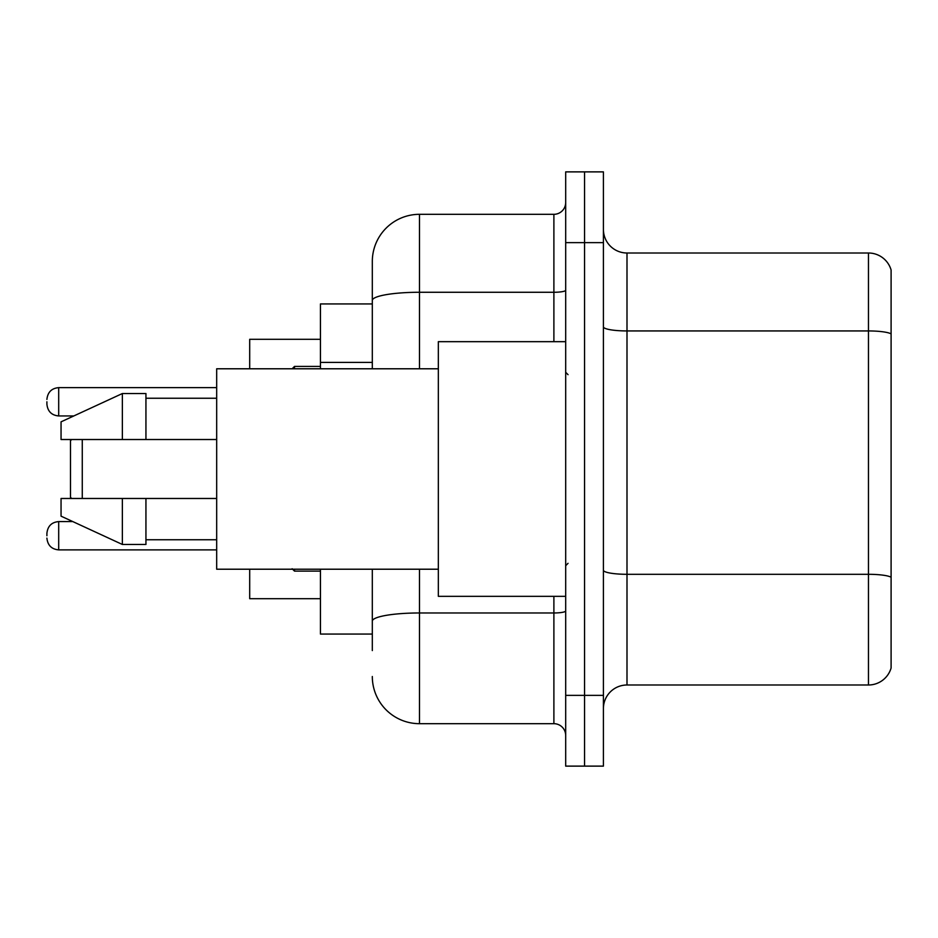 <?xml version="1.0" encoding="UTF-8"?>
<svg xmlns="http://www.w3.org/2000/svg" width="938" height="938" viewBox="0 0 938 938"><rect width="100%" height="100%" fill="white"/><g stroke="black" fill="none" stroke-linecap="round" stroke-linejoin="round"><path stroke-width="1.41" d="M372.316 345.888L372.316 287.427L372.316 303.935L320.444 303.935L320.444 368.786M372.316 634.065L320.444 634.065L320.444 569.214M372.316 650.573L372.316 569.214L372.316 650.573M565.684 695.375L565.684 766.123L584.55 766.123L584.55 695.375L584.55 766.123L603.415 766.123L603.415 695.375L584.55 695.375L584.55 242.625L584.55 695.375L565.684 695.375L565.684 242.625L584.55 242.625L584.55 171.877L584.55 242.625L603.415 242.625L603.415 695.375M603.415 242.625L603.415 171.877L565.684 171.877L565.684 242.625M419.485 569.214L419.485 723.679L553.889 723.679L553.889 596.334M372.316 368.786L372.316 261.491A47.158 47.158 0 0 1 419.485 214.321L553.889 214.321A11.795 11.795 0 0 0 565.684 202.538M372.316 261.491L372.316 287.427M565.684 735.462A11.795 11.795 0 0 0 553.889 723.679M419.485 723.679A47.158 47.158 0 0 1 372.316 676.509M603.415 708.589A23.579 23.579 0 0 1 626.994 684.998L868.459 684.998L868.459 253.002L626.994 253.002A23.579 23.579 0 0 1 603.415 229.411A23.579 23.579 0 0 0 626.994 253.002L626.994 684.998M891.1 269.98A23.579 23.579 0 0 0 868.459 253.002A23.579 23.579 0 0 1 891.1 269.98L891.1 668.02A23.579 23.579 0 0 1 868.459 684.998M891.1 334.221L891.1 577.245A23.579 4.092 180 0 0 868.459 574.302L626.994 574.302A23.579 4.092 -0 0 1 603.415 570.198M71.663 439.523L70.479 440.708L70.479 497.292L71.663 498.477M82.274 439.523L82.274 498.477M249.696 569.214L249.696 598.69L320.444 598.69M320.444 339.31L249.696 339.31L249.696 368.786M565.684 341.666L438.339 341.666L438.339 596.334L565.684 596.334M438.339 368.786L216.678 368.786L216.678 569.214L438.339 569.214M122.362 439.523L61.052 439.523L61.052 421.842L122.362 393.538L122.362 439.523L216.678 439.523M122.362 393.538L145.941 393.538L145.941 439.523M216.678 498.477L145.941 498.477L145.941 544.462L122.362 544.462L122.362 498.477L61.052 498.477L61.052 516.158L122.362 544.462M61.052 498.477L76.658 498.477M145.941 498.477L122.362 498.477M46.9 535.739L46.9 533.382L46.9 535.739M46.9 401.792L46.9 404.149L46.9 401.792M372.316 362.396L320.444 362.396M565.684 610.919A11.795 2.052 0 0 1 553.889 612.971L419.485 612.971A47.158 8.184 180 0 0 372.316 621.167M419.485 214.321L419.485 292.269L553.889 292.269L553.889 214.321M372.316 300.465A47.158 8.184 180 0 1 419.485 292.269L419.485 368.786M553.889 341.666L553.889 292.269A11.795 2.052 0 0 0 565.684 290.217M891.1 333.893A23.579 4.092 180 0 0 868.459 330.938L626.994 330.938A23.579 4.092 -0 0 1 603.415 326.846M46.9 533.382C47.662 526.148 51.59 522.22 58.695 521.587L58.695 549.879L216.678 549.879M294.497 569.214L294.497 571.101L320.444 571.101M216.678 387.64L58.695 387.64L58.695 415.944C51.59 415.311 47.662 411.383 46.9 404.149M320.444 366.418L294.497 366.418L294.497 368.786M568.041 374.672L565.684 372.316M145.941 398.251L216.678 398.251M145.941 539.749L216.678 539.749M568.041 563.328L565.684 565.684M58.695 521.587L72.801 521.587M58.695 549.879C51.59 549.246 47.662 545.318 46.9 538.095M294.497 571.101L292.14 568.745M58.695 415.944L73.821 415.944M58.695 387.64C51.59 388.273 47.662 392.213 46.9 399.436M294.497 366.418L292.14 368.786"/></g></svg>
